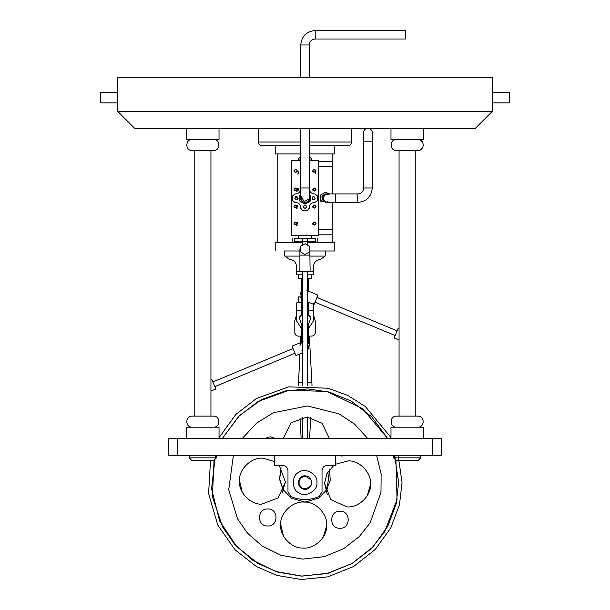 <?xml version="1.0" encoding="UTF-8"?>
<svg xmlns="http://www.w3.org/2000/svg" width="610" height="610" viewBox="0 0 610 610"><rect width="100%" height="100%" fill="white"/><g stroke="black" fill="none" stroke-linecap="round" stroke-linejoin="round"><path stroke-width="0.91" d="M117.722 111.371L117.722 77.317L492.278 77.317L492.278 111.371L117.722 111.371L134.741 128.397L475.259 128.397L492.278 111.371L117.722 111.371M210.938 150.533L210.938 416.127L210.938 150.533L213.485 150.533C220.629 150.868 220.629 139.126 213.485 139.461M192.203 139.461C185.066 139.126 185.066 150.868 192.203 150.533L194.758 150.533L194.758 416.127L194.758 150.533M186.675 128.397L186.675 139.461L219.02 139.461L219.02 128.397M192.203 150.533L213.485 150.533M396.515 150.533C389.371 150.868 389.378 139.126 396.515 139.461C389.378 139.126 389.371 150.868 396.515 150.533L418.147 150.517M390.979 128.397L390.979 139.461L423.325 139.461L423.325 128.397M415.242 416.127L415.242 150.533L415.242 416.127M399.062 416.127L399.062 150.533L399.062 416.127M168.795 455.289L168.795 438.262L441.205 438.262L441.205 455.289L168.795 455.289M423.325 438.262L423.325 427.191L390.979 427.191L390.979 438.262M417.797 427.191C424.934 427.534 424.934 415.791 417.797 416.127L396.515 416.127C389.371 415.791 389.371 427.534 396.515 427.191M213.485 427.191C220.622 427.534 220.629 415.791 213.485 416.127L192.203 416.127C185.066 415.791 185.066 427.534 192.203 427.191M219.02 438.262L219.02 427.191L186.675 427.191L186.675 438.262M300.745 145.424L261.583 145.424C259.517 145.218 258.381 144.082 258.183 142.016L300.745 142.016M309.255 142.016L351.817 142.016C351.619 144.082 350.483 145.218 348.417 145.424L309.255 145.424M334.791 145.424L334.791 153.933L309.255 153.933M300.745 153.933L275.209 153.933L275.209 145.424M296.796 224.991L295.987 223.573L296.796 222.49M296.796 207.964L295.995 206.927L296.567 205.593M296.796 190.938L295.995 189.901L296.231 188.894L297.55 188.345L298.412 188.848M298.42 188.856L298.633 189.268M298.641 189.275L298.183 190.755M297.802 190.968L297.337 191.052C295.583 190.145 295.583 189.237 297.337 188.33M297.306 171.303L296.071 172.172L297.108 171.814M298.404 171.814L298.633 173.08L297.817 173.941M297.802 173.941L297.337 174.025M314.608 225.082L313.189 224.427M313.189 224.419L313.098 223.237L313.998 222.429M314.02 222.421L314.6 222.398M315.477 222.955L315.5 224.488M314.608 208.056L313.189 207.4L313.273 205.898M313.548 205.623L313.998 205.402M314.02 205.395L314.6 205.372M315.477 205.928L315.5 207.461M314.608 191.029L313.456 190.701L313.029 189.939L313.998 188.376M314.02 188.368L314.6 188.345M315.477 188.902L315.5 190.434M315.614 172.119L314.363 171.303L313.113 172.119L315.431 171.814M315.477 171.875L315.5 173.415M296.49 222.261L295.865 224.587L296.49 225.212M296.49 205.242L295.865 207.568L296.49 208.185M296.49 188.215L295.865 190.541L296.49 191.166M297.337 170.96L295.637 172.66M315.835 171.814L314.363 170.96L312.892 171.814M314.363 191.052C316.117 190.145 316.117 189.237 314.363 188.33C312.61 189.237 312.61 190.145 314.363 191.052M314.363 208.079C316.117 207.171 316.117 206.256 314.363 205.349C312.61 206.256 312.61 207.171 314.363 208.079M314.363 225.098C316.117 224.19 316.117 223.283 314.363 222.375C312.61 223.283 312.61 224.19 314.363 225.098M297.337 205.349C295.583 206.256 295.583 207.171 297.337 208.079M297.337 222.375C295.583 223.283 295.583 224.19 297.337 225.098M277.756 153.933L277.756 242.467L275.209 242.467L302.446 242.467M307.554 242.467L334.791 242.467L334.791 250.977L310.109 250.977M283.932 250.977L299.891 250.977M298.191 198.204L295.637 196.725L294.79 198.128M314.363 222.04C320.113 225.738 308.614 225.738 314.363 222.04M314.363 205.013C320.113 208.712 308.614 208.712 314.363 205.013M314.363 187.987C320.113 191.692 308.614 191.692 314.363 187.987M314.363 169.26C320.113 172.958 308.614 172.958 314.363 169.26M300.745 160.743L291.382 160.743L291.382 235.658L318.618 235.658L318.618 160.743L309.255 160.743M295.637 169.26C289.887 172.958 301.386 172.958 295.637 169.26M295.637 205.013C289.887 208.712 301.386 208.712 295.637 205.013M295.637 222.04C289.887 225.738 301.386 225.738 295.637 222.04M295.637 187.987C289.887 191.692 301.386 191.692 295.637 187.987M332.244 153.933L332.244 161.597L318.618 161.597M332.244 161.597L332.244 193.942M321.775 196.023L325.427 193.942L327.982 194.796L325.465 193.942L321.729 200.293M332.244 202.459L332.244 234.804L318.618 234.804M332.244 166.705L318.618 166.705L318.618 229.695L332.244 229.695M307.554 274.813L313.51 274.813L313.51 266.303C313.944 262.193 316.216 259.929 320.326 259.494L325.138 256.086L325.427 254.385L325.138 256.086L310.109 256.086M284.573 250.977L284.862 256.086L289.674 259.494C293.784 259.929 296.056 262.193 296.49 266.303L296.49 271.412L302.446 271.412M296.49 271.412L296.49 274.813L302.446 274.813M325.427 250.977L325.427 254.385M299.891 256.086L284.862 256.086L284.573 254.385M307.554 271.412L313.51 271.412M322.469 199.874L325.427 201.605M329.957 193.942L325.458 194.796L322.484 196.496M325.397 202.459L327.982 201.605M329.598 193.942L325.481 192.242L320.296 195.177L320.242 201.132L329.598 202.459M311.809 160.743L311.809 159.042L310.109 157.342L309.255 157.342M300.745 157.342L299.891 157.342L298.191 159.042L300.745 159.042M311.809 159.042L309.255 159.042M300.745 188.841C300.417 191.914 298.717 193.622 295.637 193.942L294.927 193.942L292.411 196.069L292.411 200.332L294.927 202.459L295.637 202.459C298.717 202.779 300.417 204.487 300.745 207.568L300.745 208.277L302.873 210.793L307.127 210.793L309.255 208.277L309.255 207.568C309.583 204.487 311.283 202.779 314.363 202.459L315.073 202.459L317.589 200.332L317.589 196.069L315.073 193.942L314.363 193.942C311.283 193.622 309.583 191.914 309.255 188.841M294.927 193.942L292.411 196.069L292.411 200.332L294.927 202.459M300.745 208.277L302.873 210.793L307.127 210.793L309.255 208.277M315.073 202.459L317.589 200.332L317.589 196.069L315.073 193.942M305 208.414C310.749 204.716 299.251 204.716 305 208.414M294.783 198.204C298.488 203.946 298.488 192.455 294.783 198.204M315.217 198.204C311.512 192.455 311.512 203.946 315.217 198.204M305 203.305C308.08 202.985 309.781 201.285 310.109 198.204L309.255 195.375L310.109 198.204L302.446 202.627L300.745 195.375L305 203.305M300.44 246.852L299.891 249.147L300.44 246.852L299.891 249.147L299.891 271.412M301.065 245.891L304.71 244.046L301.065 245.891L303.033 244.435M309.27 246.341L305.854 244.114L309.27 246.341L307.554 244.724L307.554 241.613M309.788 247.37L310.109 271.282L299.891 271.282M310.109 255.11L299.891 255.11M304.542 502.099L304.039 502.091M283.52 490.379L279.555 478.72L281.058 467.679L279.632 479.506L282.88 489.334L291.389 498.179L305 502.106L318.611 498.179L327.12 489.334L329.56 469.563L330.246 480.421L325.816 491.363M298.191 235.658L298.191 238.213L311.809 238.213L311.809 235.658M302.522 238.213L302.522 241.613L294.401 241.613C291.679 241.613 291.679 241.613 294.401 241.613L294.401 238.213C291.679 238.213 291.679 238.213 294.401 238.213L315.599 238.213C318.321 238.213 318.321 238.213 315.599 238.213L315.599 241.613C318.321 241.613 318.321 241.613 315.599 241.613L302.446 241.613L302.446 244.724M303.612 489.197L305.778 489.289M306.06 489.25L306.655 489.128M311.809 274.813L311.809 278.221L307.554 278.221L307.554 286.311M302.446 286.311L302.446 278.221L298.191 278.221L298.191 274.813M312.19 438.239L307.554 438.254L307.554 417.034M308.408 336.095L311.862 336.087C313.914 335.858 315.042 334.722 315.256 332.671L315.217 320.753L313.51 315.141M296.49 303.757L297.024 302.522L296.49 303.757L296.49 320.784L296.49 310.566L296.49 315.141L294.783 320.814L294.821 332.732L295.583 334.867M295.896 335.21L296.742 335.79M298.168 336.133L301.592 336.118M294.821 332.732C295.049 334.791 296.185 335.919 298.237 336.133M311.862 336.087C313.914 335.858 315.042 334.722 315.256 332.671M317.962 295.118L316.003 294.294L317.962 295.118L314.036 304.542L307.554 301.843L314.036 304.542L317.962 295.118L306.967 290.528L317.962 295.118M313.647 293.311L308.408 291.13L313.647 293.311M398.116 328.508L399.062 328.904L398.116 328.508L394.19 337.94L399.062 339.976M300.181 296.948L298.191 296.948L298.191 302.057L297.024 302.522L301.592 302.057M308.408 328.584L313.51 320.784L313.51 303.757M296.49 320.784C296.49 319.137 296.49 319.137 296.49 320.784L301.592 328.584M302.446 318.534L302.049 322.484L302.446 323.033M307.554 323.033L307.951 322.484L307.554 318.534M309.827 246.707L305.297 243.748L300.471 246.188L300.173 251.587L304.703 254.545L309.529 252.105L309.827 246.707M210.938 379.984L211.883 379.588L215.81 389.02L213.851 389.836M211.495 390.819L215.81 389.02M295.964 355.622L302.446 352.923L295.964 355.622L292.037 346.19L295.964 355.622M308.408 326.685L308.408 342.515L308.408 326.685L307.554 327.097L308.408 326.685M301.592 342.515L301.592 326.685L301.592 342.515M302.446 290.825L300.577 297.802L302.446 299.67L300.288 293.28L302.446 290.825L300.577 297.802L302.446 299.67L300.288 293.28L302.446 290.825M302.446 327.097L299.106 317.383L301.592 314.89L301.592 299.052L301.592 314.89L302.446 314.47L299.106 317.383L302.446 327.097L299.106 317.383L302.446 314.47L299.106 317.383L302.446 327.097M308.408 314.89L310.894 317.383L307.554 327.097L310.894 317.383L307.554 314.47L310.894 317.383L307.554 327.097L310.894 317.383L307.554 314.47L308.408 314.89L308.408 302.202L308.408 314.89M302.446 350.742L301.897 350.384L302.446 350.742M299.937 345.664L300.577 343.765L302.446 341.897L300.577 343.765L299.937 345.664M307.554 341.897L309.423 343.765L307.554 350.742L309.712 344.36L307.554 341.897L309.423 343.765L307.554 350.742L309.712 344.36L307.554 341.897M214.827 386.664L294.981 353.266L214.827 386.664M303.033 341.608L292.037 346.19L303.033 341.608M307.554 347.86L307.554 344.787L307.554 347.86M302.446 344.787L302.247 347.471L302.446 344.787M315.019 302.186L395.173 335.584L315.019 302.186M302.446 296.78L302.446 293.715L302.446 296.78M307.554 293.715L307.753 296.391L307.554 293.715M335.645 455.289L335.645 465.499L327.135 465.499C324.055 465.826 322.347 467.527 322.027 470.607L322.027 491.873L319.022 496.532C309.674 500.536 300.326 500.536 290.978 496.532L287.973 491.873L287.973 470.607C287.653 467.527 285.945 465.826 282.865 465.499L274.355 465.499L274.355 455.289M322.027 491.873L319.022 496.532C309.674 500.536 300.326 500.536 290.978 496.532L287.973 491.873M303.528 499.521L304.1 499.537M306.54 499.514L304.985 499.552M316.918 482.525C318.351 490.478 305.213 498.065 299.045 492.849C291.435 490.112 291.435 474.946 299.045 472.209C305.213 466.993 318.351 474.572 316.918 482.525M308.408 488.427L301.592 488.427L298.191 482.525L301.592 476.631L308.591 476.738L309.323 477.264M298.191 482.457L298.214 481.923M298.214 481.915L298.282 481.42M310.787 486.117L307.402 488.9M305 475.716L311.405 480.207M311.809 482.617L310.787 486.117L305 489.334M303.216 475.952L302.629 476.143M303.483 475.891L304.321 475.747M405.452 30.5L405.452 39.009L315.217 39.009L315.217 30.5L405.452 30.5M309.255 187.987L300.745 187.987L300.745 198.204C300.051 203.572 309.949 203.572 309.255 198.204L309.255 128.397M372.252 141.169L363.735 141.169L363.735 132.652C363.453 126.842 372.474 127.482 372.252 132.652L372.252 187.987C371.391 196.778 366.572 201.597 357.78 202.459L325.427 202.459L321.744 196.069L326.197 194.018M298.191 482.312C299.609 476.623 303.071 474.771 308.591 476.738C312.808 480.81 312.686 484.736 308.218 488.526C302.583 490.15 299.243 488.076 298.191 482.312M298.412 484.241L298.275 483.585M311.588 480.817L311.786 483.135M311.786 483.143L311.504 484.546M307.135 296.643L307.554 295.232L307.135 296.643M189.23 457.843L216.466 457.843L216.466 455.289L216.466 457.843L213.912 460.39L191.784 460.39L213.912 460.39L216.466 457.843L189.23 457.843L189.23 455.289L189.23 457.843L191.784 460.39L189.23 457.843M393.534 457.843L420.77 457.843L420.77 455.289L420.77 457.843L418.216 460.39L396.088 460.39L418.216 460.39L420.77 457.843L393.534 457.843L393.534 455.289L393.534 457.843L396.088 460.39L393.534 457.843M492.278 102.861L509.304 102.861L509.304 92.644L492.278 92.644M117.722 92.644L100.696 92.644L100.696 102.861L117.722 102.861M303.414 489.151L298.999 485.743L299.213 478.934L305.213 475.716M298.481 480.566L298.374 480.954M298.305 481.267L298.221 481.854M311.809 482.51L311.634 484.05M311.489 480.466L311.618 480.924M274.851 438.262L270.314 436.775L265.236 438.262M274.355 461.511L263.185 458.209C251.854 456.821 238.815 469.052 239.486 480.451C238.098 491.79 250.329 504.821 261.728 504.15L278.19 497.935L285.434 481.908L279.266 465.499M267.493 525.988C278.45 526.804 279.014 508.854 268.026 508.976C257.069 508.161 256.505 526.11 267.493 525.988M302.926 548.039C314.257 549.427 327.296 537.196 326.625 525.797C328.012 514.466 315.782 501.428 304.382 502.099C293.044 500.711 280.013 512.941 280.684 524.341C279.296 535.671 291.527 548.71 302.926 548.039M333.731 465.499L326.96 473.642L324.566 483.143L330.78 499.605L346.815 506.849C358.146 508.237 371.185 495.999 370.514 484.599C371.902 473.268 359.671 460.23 348.272 460.901L335.645 464.21M329.263 438.262L322.111 423.256L307.074 417.011L291.046 422.837L283.429 438.262M339.686 528.275C350.643 529.091 351.215 511.142 340.227 511.256C329.27 510.448 328.698 528.397 339.686 528.275M338.642 455.289L341.974 456.082L345.839 455.289M262.933 458.201L263.436 458.217M285.434 481.847L282.14 493.048M242.2 492.034L239.486 480.398M304.131 502.091L304.634 502.106M326.625 525.736L323.338 536.937M283.391 535.923L280.684 524.287M348.02 460.893L348.523 460.908M370.514 484.546L367.228 495.747M327.28 494.733L324.573 483.089M306.822 417.004L307.326 417.019M307.966 388.936L329.209 392.07L351.246 401.105L371.635 416.737L387.518 438.262L362.546 408.654L326.625 391.422L289.087 390.248L258.183 401.433L238.8 416.302L222.482 438.262L239.463 415.639L261.537 399.58L285.335 390.972L307.966 388.936M215.406 455.289L211.563 488.671L219.585 520.902L236.733 546.621L258.183 563.625L277.893 572.157L301.401 576.099L326.975 573.553L351.817 563.625L372.84 547.071L387.838 526.194L396.18 503.868L398.643 482.525L394.594 455.289L395.326 457.843M395.951 460.26L397.041 499.742L384.575 531.889L371.231 548.726L352.374 563.297L328.622 573.141L302.034 576.122L275.69 571.463L252.616 560.14L234.72 544.402L222.467 526.758L212.417 496.54L214.049 460.26M242.467 438.262L256.566 423.165L273.371 412.741L307.425 405.947L339.007 413.87L354.448 424.003L367.533 438.262M376.606 455.289L381.136 474L380.975 492.377L370.102 522.915L359.191 536.686L343.758 548.611L324.329 556.663L302.575 559.103L281.019 555.291L262.14 546.026L247.492 533.155L237.473 518.713L228.727 489.746L233.394 455.289M398.147 455.289L402.043 482.525L399.489 504.645L390.85 527.78L375.31 549.419L353.525 566.568L327.776 576.862L301.264 579.5L276.909 575.421L256.474 566.568L235.201 549.953L217.778 525.073L208.597 493.681L210.511 460.39M218.639 438.262L235.811 414.48L256.474 398.483L288.743 386.854L327.921 388.227L347.509 395.288L365.268 406.466L390.979 437.522M432.688 455.289L432.688 438.262M177.312 455.289L177.312 438.262M309.255 194.033L310.162 195.223L310.162 201.178L305 204.159L299.838 201.178L299.838 195.223L300.745 194.033M307.478 241.613L307.478 238.213M299.922 353.975L298.511 382.76L302.446 382.752M307.554 382.729L311.893 382.714L312.007 385.733M296.49 310.566L301.592 310.566M308.408 310.566L313.51 310.566M309.178 302.522L308.408 302.522M301.592 302.522L297.024 302.522M300.745 77.317L300.745 44.972L309.255 44.972C309.613 41.35 311.596 39.368 315.217 39.009M335.645 202.459L335.645 193.942L326.441 193.942M357.78 202.459L357.78 193.942L335.645 193.942M372.252 187.987L363.735 187.987C363.385 191.601 361.394 193.591 357.78 193.942M418.757 150.449L420.45 149.854M420.465 149.846L422.799 147.361L423.325 144.997L422.799 142.633L419.916 139.888L417.865 139.461M417.797 150.533C424.934 150.868 424.934 139.126 417.797 139.461M351.817 142.016L351.817 128.397M258.183 142.016L258.183 128.397M332.244 234.804L332.244 242.467M275.209 250.977L275.209 242.467M298.191 160.743L298.191 159.042M292.228 238.213L292.228 241.613M317.772 238.213L317.772 241.613M299.998 417.896L301.127 438.262M310.658 417.408L309.644 438.247M298.511 382.76L298.412 385.703M300.791 336.118L300.471 342.675M309.308 336.095L309.773 344.505M309.949 347.601L311.893 382.714M301.592 278.221L301.592 291.443M308.408 278.221L308.408 291.13M293.013 348.546L212.867 381.944L293.013 348.546M397.133 330.872L316.986 297.474L397.133 330.872M300.745 44.972C301.599 36.181 306.426 31.362 315.217 30.5M300.745 187.987L300.745 128.397M309.255 77.317L309.255 44.972M363.735 141.169L363.735 187.987M302.446 438.262L302.446 417.332M302.446 385.512L302.446 271.282M307.554 385.512L307.554 271.282"/></g></svg>
